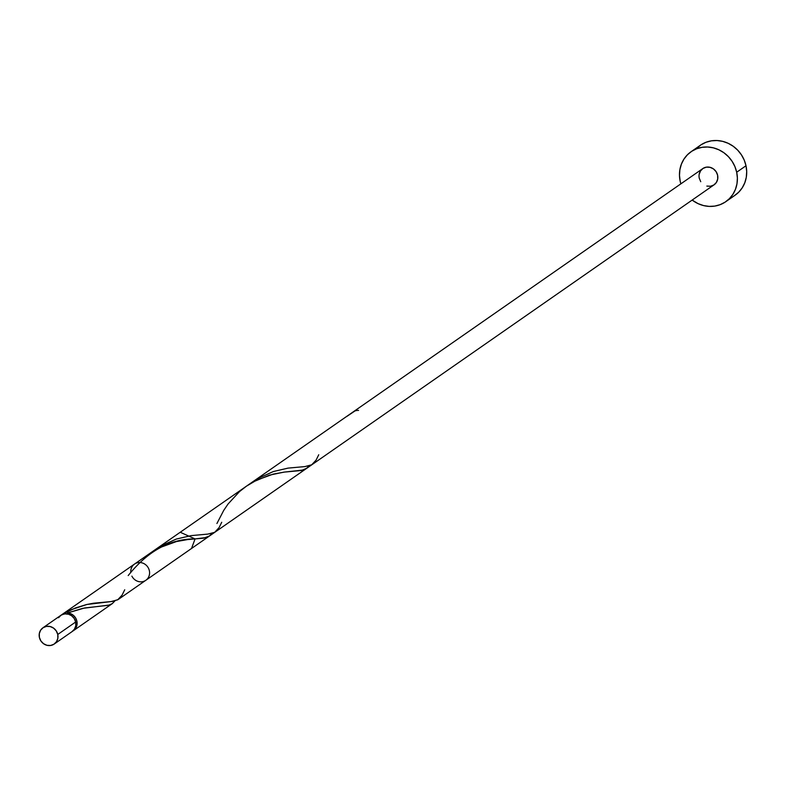 <?xml version="1.0" encoding="UTF-8"?>
<svg xmlns="http://www.w3.org/2000/svg" width="786" height="786" viewBox="0 0 786 786"><rect width="100%" height="100%" fill="white"/><g stroke="black" fill="none" stroke-linecap="round" stroke-linejoin="round"><path stroke-width="1.18" d="M71.919 631.718L74.454 629.173L75.77 625.764L75.682 622.001A9.884 9.177 -124.8 0 0 60.846 615.33L42.925 627.808A9.884 9.177 55.2 0 1 57.761 634.469L75.682 622.001L74.189 618.454L71.526 615.674L68.107 614.072L64.432 613.895L61.072 615.183L58.547 617.727M54.224 644.039L72.145 631.561A9.884 9.177 -124.8 0 0 75.682 622.001L57.761 634.469A9.884 9.177 55.2 0 1 54.224 644.039A9.884 9.177 55.2 0 1 39.388 637.377L40.882 640.924L43.544 643.705L46.963 645.306L50.638 645.473L53.998 644.186L56.523 641.651L57.85 638.232L57.761 634.469L56.268 630.922L53.605 628.142L50.176 626.54L46.512 626.373L43.151 627.65L40.617 630.195L39.3 633.614L39.388 637.377A9.884 9.177 55.2 0 1 42.925 627.808M725.812 201.668L735.126 195.193A30.418 28.227 -124.8 0 0 746.002 165.748A30.418 28.227 -124.8 0 0 700.375 145.253L691.061 151.727A30.418 28.227 55.2 0 1 736.688 172.232L746.002 165.748L736.688 172.232A30.418 28.227 55.2 0 1 725.812 201.668A30.418 28.227 55.2 0 1 692.171 200.066L698.017 203.613L703.49 205.559L709.149 206.394L714.788 206.089L720.182 204.645L725.114 202.14L729.418 198.652L732.906 194.319L735.46 189.308L736.973 183.816L737.386 178.049L736.688 172.232L734.91 166.583L732.11 161.326L728.396 156.66L723.926 152.759L718.846 149.782L713.374 147.847L707.714 147.011L702.085 147.316L696.691 148.751L691.749 151.266L687.455 154.754L683.967 159.086L681.413 164.097L679.9 169.589L679.487 175.357L680.175 181.173A30.418 28.227 55.2 0 1 691.061 151.727M76.89 621.156A9.884 9.177 55.2 0 1 73.353 630.726A9.884 9.177 55.2 0 1 72.734 631.119L75.662 628.328L76.979 624.919L76.89 621.156A9.884 9.177 55.2 0 0 67.508 612.962L70.681 613.679L73.511 615.438L75.662 618.032L76.89 621.156M115.306 600.366L112.398 603.55L108.517 605.279L84.534 607.991L67.508 612.962L82.785 608.335L109.392 605.033L112.202 603.687L114.933 600.917M112.398 603.55L73.353 630.726M209.489 535.973L203.761 538.135L187.51 539.589L176.477 541.554L159.558 547.695L150.136 553.197L62.055 614.495A9.884 9.177 55.2 0 1 63.853 613.542L75.181 608.059L86.44 604.572L93.475 603.226L112.221 601.457L118.165 599.531M306.884 468.161L301.352 470.509L284.522 472.072L273.253 474.096L256.58 480.177L246.48 486.151L180.23 532.25L195.066 538.911L191.529 548.481L209.263 536.14M61.475 614.937A9.884 9.177 55.2 0 1 62.055 614.495M131.881 576.128A9.884 9.177 -124.8 0 0 145.823 580.294A9.884 9.177 -124.8 0 0 144.211 563.759A9.884 9.177 -124.8 0 0 130.771 571.884M145.823 580.294L714.081 184.818A9.884 9.177 -124.8 0 0 716.685 172.655A9.884 9.177 -124.8 0 0 705.101 167.447A9.884 9.177 -124.8 0 0 699.255 178.157L700.739 181.704M67.183 614.279L67.508 612.962A1.975 1.837 -124.8 0 1 67.38 613.915M61.19 615.183L63.853 613.542L64.187 614.18M680.873 183.836A30.418 28.227 55.2 0 1 680.175 181.173L680.873 183.836M699.157 174.394L700.483 170.975L703.008 168.43L706.368 167.153L710.043 167.32L713.472 168.921L716.125 171.702L717.618 175.249L717.706 179.011L716.39 182.431L713.855 184.965L710.495 186.253L706.83 186.086M734.429 195.655L738.732 192.167L742.22 187.834L744.774 182.824L746.287 177.331L746.7 171.564L746.002 165.748L744.224 160.098L741.424 154.842L737.71 150.175L733.24 146.284L728.16 143.307L722.688 141.362L717.029 140.527L711.399 140.832L706.005 142.276L701.063 144.781L696.769 148.269M346.636 416.551L354.899 410.99A9.884 9.177 55.2 0 1 358.554 410.41M318.743 454.75L316.1 460.095L311.708 464.791L304.909 466.589L288.118 468.102L273.371 471.531L257.887 478.507L249.624 484.068M221.731 522.268L219.088 527.612L214.696 532.309L207.887 534.097L191.106 535.62L176.359 539.049L160.875 546.024L152.602 551.585M124.719 589.785L122.076 595.13L117.684 599.826L110.875 601.614L86.941 604.463L71.546 609.582L63.853 613.542A1.975 1.837 -124.8 0 0 64.049 613.964M128.187 575.578C147.827 551.035 170.11 538.813 195.066 538.911L206.404 537.516L209.214 536.17L211.945 533.399M216.916 523.515L223.745 510.36L228.078 503.973L239.455 491.643L246.342 486.239L253.79 481.631L269.313 475.166L283.785 472.16L303.425 469.999L306.235 468.653L308.957 465.882M306.275 468.623L118.431 599.354M702.782 168.587L134.524 564.063"/></g></svg>
